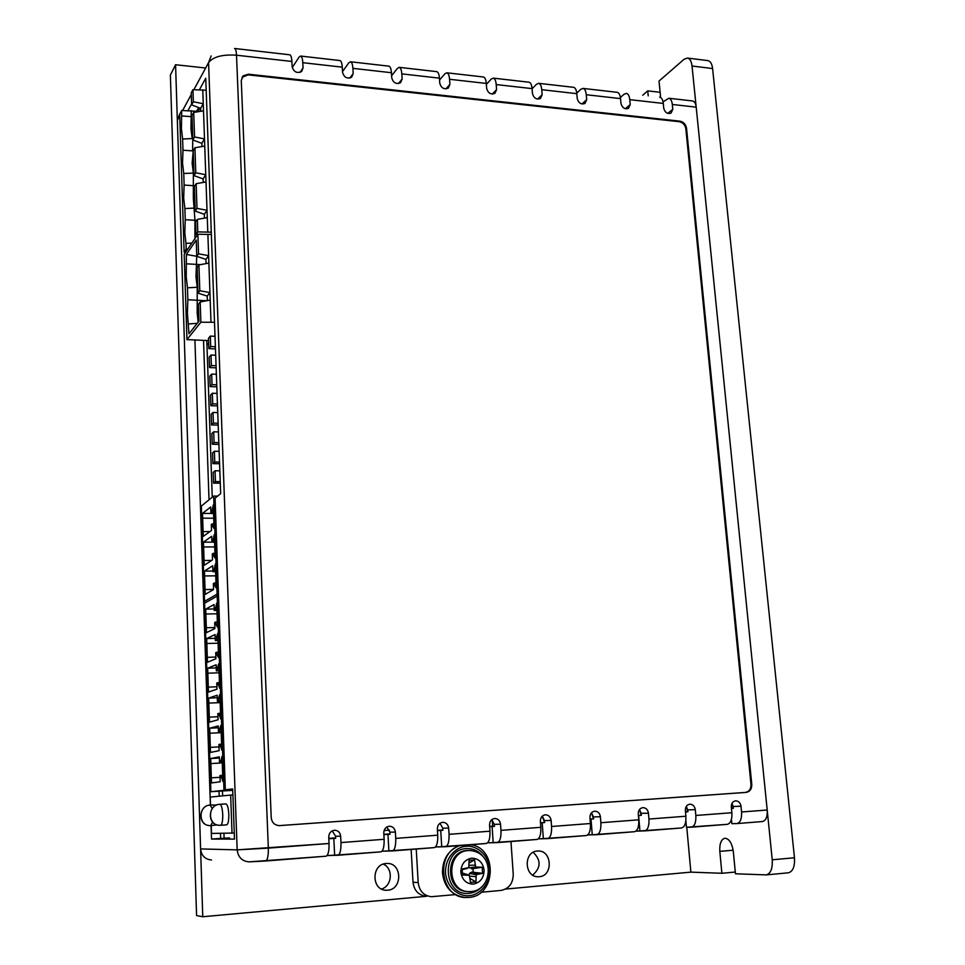 <?xml version="1.0" encoding="UTF-8"?>
<svg xmlns="http://www.w3.org/2000/svg" width="965" height="965" viewBox="0 0 965 965"><rect width="100%" height="100%" fill="white"/><g stroke="black" fill="none" stroke-linecap="round" stroke-linejoin="round"><path stroke-width="1.45" d="M197.813 287.232L187.463 287.811L186.233 276.991L186.378 254.471L196.221 240.044L196.776 256.328L198.537 253.807L197.873 234.23L184.194 254.386L186.945 339.62L200.877 322.201L200.177 301.985L198.392 304.313L198.971 321.164L188.959 333.769L187.403 312.937L187.849 299.753L206.643 300.742M198.175 322.153L197.186 312.865L197.222 287.208L195.979 276.955L196.45 264.386L200.515 264.639M208.597 340.585L186.945 339.62M211.359 234.483L197.873 234.23M187.463 287.811L187.849 299.753M200.877 322.201L214.507 322.286M186.679 263.843L196.45 264.386L196.739 255.448M197.21 323.371L188.633 323.938M200.177 301.985L210.201 300.055L209.936 292.564L207.21 296.098L198.018 293.119L197.15 267.414L198.923 264.941L199.803 290.755L198.018 293.119M210.985 322.117L210.201 300.055M198.537 253.807L208.633 255.653L207.873 234.242M196.776 256.328L205.919 259.404L208.633 255.653L209.936 292.564L199.803 290.755M186.378 254.471L196.776 256.292M206.064 263.59L205.919 259.404M207.366 300.598L207.21 296.098M208.898 263.059L198.923 264.941M218.464 594.151L217.113 594.163L223.977 790.263L232.71 789.72M220.527 762.917L219.55 763.086L219.332 756.874L210.708 758.502L211.516 782.929L220.189 781.783L219.972 775.546L220.961 775.402L222.915 781.433L222.034 756.367L220.527 762.917L222.264 762.82M219.453 731.868L218.476 732.109L218.259 725.945L209.682 728.189L210.503 752.423L219.115 750.674L218.898 744.473L219.875 744.256L221.817 750.119L220.949 725.246L219.381 729.805L219.453 731.868L221.178 731.784M218.38 701.06L217.415 701.362L217.197 695.246L208.681 698.093L209.489 722.146L218.054 719.781L217.837 713.642L218.814 713.352L220.732 719.046L219.875 694.354L218.307 699.01L218.38 701.06L220.104 700.988M217.318 670.482L216.353 670.856L216.148 664.776L207.68 668.214L208.476 692.098L216.992 689.131L216.775 683.027L217.74 682.677L219.658 688.202L218.802 663.703L217.246 668.443L217.318 670.482L219.043 670.422M216.269 640.133L215.316 640.567L215.099 634.548L206.691 638.565L207.475 662.267L215.943 658.721L215.726 652.654L216.691 652.244L216.763 654.27L218.597 657.599L217.74 633.281L216.196 638.118L216.269 640.133L217.981 640.085M215.219 610.013L214.278 610.519L214.061 604.536L205.702 609.12L206.486 632.654L214.893 628.529L214.688 622.509L215.641 622.027L215.714 624.041L217.535 627.226L216.691 603.089L215.219 610.013L216.932 609.976M217.113 594.163L204.52 601.34L210.865 791.71L223.977 790.263M210.865 791.71L232.734 790.359M210.708 758.502L219.369 758.032M219.55 763.086L210.877 763.58M211.347 777.826L220.032 777.32M209.682 728.189L218.331 727.779M221.214 732.676L209.851 733.219M210.334 747.368L218.983 746.922M208.681 698.093L217.282 697.743M220.165 702.629L208.85 703.087M209.321 717.128L217.945 716.742M207.68 668.214L216.257 667.937M219.127 672.798L207.849 673.184M208.307 687.116L216.908 686.791M206.691 638.565L215.231 638.348M218.09 643.185L206.848 643.486M207.318 657.322L215.883 657.056M205.702 609.12L214.218 608.963M217.065 613.788L205.859 614.017M206.329 627.745L214.857 627.552M222.77 777.38L221.033 777.488M220.454 760.842L222.191 760.746M221.19 731.977L218.476 732.109M221.685 746.235L219.948 746.331M219.381 729.805L221.106 729.721M220.117 701.253L217.415 701.362M220.611 715.33L218.874 715.403M218.307 699.01L220.032 698.937M219.055 670.772L216.353 670.856M219.537 684.655L217.813 684.716M217.246 668.443L218.971 668.395M217.994 640.507L215.316 640.567M218.476 654.21L216.763 654.27M216.196 638.118L217.909 638.07M216.944 610.471L214.278 610.519M217.415 623.993L215.714 624.041M215.159 608.01L216.86 607.974M220.961 775.402L222.698 775.305M219.875 744.256L221.612 744.172M218.814 713.352L220.539 713.28M217.74 682.677L219.465 682.617M216.691 652.244L218.404 652.195M215.641 622.027L217.354 621.991M219.815 804.303L225.931 803.905C227.463 804.436 228.416 807.874 228.802 814.231C228.874 820.576 228.162 824.122 226.678 824.846L220.394 825.28C207.596 826.402 207.041 804.701 219.815 804.303L219.899 804.303C221.419 804.822 222.36 808.272 222.734 814.641C222.806 820.998 222.107 824.544 220.635 825.268L220.394 825.28M217.33 824.942L210.744 825.582C198.199 826.679 197.68 805.449 210.201 805.063L212.203 808.574M234.278 833.036L211.48 833.434L211.214 825.545M232.022 833.193L230.659 795.076L210.274 797.066L210.539 805.051M210.201 805.063L216.823 804.991M232.903 794.931L230.659 795.076M539.206 876.715L538.181 876.763C524.14 877.221 523.356 851.504 537.336 851.046L538.06 851.009C552.137 850.213 553.343 876.075 539.206 876.715M387.616 890.212L386.29 890.261C371.284 890.49 371.236 864.001 386.169 863.494L387.11 863.458C402.188 862.794 402.767 889.513 387.616 890.212M532.692 875.086C541.051 867.752 541.208 860.153 533.175 852.312M381.465 889.006C392.224 886.196 393.467 868.223 383.238 864.133M426.663 896.28L202.759 916.75L196.571 915.58L170.383 75.089L175.57 64.727L204.652 67.9M735.294 872.046L721.892 873.277L690.868 872.131L505.539 889.067M707.719 60.602L707.996 60.638C710.469 61.241 712.013 63.895 712.592 68.563L794.472 857.776C794.955 866.558 792.916 871.564 788.357 872.806L766.21 874.893C770.685 873.651 772.7 868.621 772.229 859.779L692.038 66.018C691.459 61.314 689.951 58.66 687.514 58.057L684.028 59.311L659.035 81.048L660.615 97.489M642.714 95.245L647.732 90.867L660.108 92.302M202.759 916.75L175.57 64.727M690.868 872.131L686.778 827.258M721.892 873.277L719.818 851.371C719.444 843.663 721.157 839.273 724.956 838.223C729.25 838.73 732.037 843.181 733.316 851.564L735.463 873.783L766.21 874.893M648.215 95.873L647.732 90.867M686.465 827.258L691.374 827.198C694.655 826.269 696.139 822.361 695.837 815.473L731.868 812.723L731.301 806.957C731.277 803.387 732.737 801.348 735.704 800.841C738.623 801.034 740.396 802.832 741.011 806.233L741.566 811.975L767.199 810.021L696.199 107.151L672.316 104.461L672.786 109.262L671.049 113.11C667.406 114.16 664.969 112.543 663.739 108.249L663.281 103.436L663.739 108.249C664.969 112.543 667.406 114.16 671.049 113.11L672.786 109.262L672.316 104.461C671.869 100.758 670.699 98.683 668.817 98.237L663.051 101.88L668.817 98.237C670.699 98.683 671.869 100.758 672.316 104.461L696.199 107.151C695.741 103.484 694.547 101.421 692.629 100.963C694.547 101.421 695.741 103.484 696.199 107.151L767.199 810.021C767.537 816.776 765.969 820.612 762.507 821.541L736.958 823.567C740.36 822.65 741.892 818.778 741.566 811.975L767.199 810.021C767.537 816.776 765.969 820.612 762.507 821.541L736.958 823.567C740.36 822.65 741.892 818.778 741.566 811.975L741.011 806.233L733.123 806.499L733.316 808.393L731.458 808.513L733.316 808.393L731.989 803.35L733.123 806.499L741.011 806.233C740.396 802.832 738.623 801.034 735.704 800.841C732.737 801.348 731.277 803.387 731.301 806.957L731.868 812.723C732.182 819.538 730.662 823.41 727.284 824.339L691.374 827.198C694.655 826.269 696.139 822.361 695.837 815.473L731.868 812.723C732.182 819.538 730.662 823.41 727.284 824.339L686.465 827.258L685.862 820.672L686.465 827.258M687.707 809.888L687.876 811.818L685.5 811.975L687.876 811.818L686.296 806.378L687.707 809.888L695.295 809.647L695.837 815.473L695.295 809.647L687.707 809.888M641.146 813.374L641.315 815.316L638.625 815.497L639.94 830.949L635.947 831.118L644.656 830.901C647.804 829.984 649.24 826.028 648.95 819.056L685.886 816.233L685.355 810.395C685.343 806.776 686.863 804.714 689.915 804.195C692.894 804.388 694.691 806.209 695.295 809.647C694.691 806.209 692.894 804.388 689.915 804.195C686.863 804.714 685.343 806.776 685.355 810.395L685.886 816.233C686.187 823.145 684.716 827.053 681.459 827.982L644.656 830.901C647.804 829.984 649.24 826.028 648.95 819.056L685.886 816.233C686.187 823.145 684.716 827.053 681.459 827.982L639.94 830.949L638.384 815.509L641.315 815.316L639.481 809.514L641.146 813.374L648.444 813.157L648.95 819.056L648.444 813.157L641.146 813.374M593.427 816.933L593.584 818.911L591.014 819.08L592.257 834.737L587.745 834.93L596.768 834.713C599.772 833.784 601.147 829.791 600.881 822.723L638.758 819.828L638.251 813.917C638.263 810.25 639.843 808.163 642.967 807.633C646.019 807.838 647.853 809.671 648.444 813.157C647.853 809.671 646.019 807.838 642.967 807.633C639.843 808.163 638.263 810.25 638.251 813.917L638.758 819.828C639.035 826.824 637.624 830.793 634.5 831.709L596.768 834.713C599.772 833.784 601.147 829.791 600.881 822.723L638.758 819.828C639.035 826.824 637.624 830.793 634.5 831.709L592.257 834.737L591.014 819.08L590.073 819.14L593.584 818.911L591.485 812.783L593.427 816.933L600.399 816.752L600.881 822.723L600.399 816.752L593.427 816.933M544.489 820.6L544.634 822.59L542.185 822.747L543.355 838.621L538.301 838.85L547.638 838.609C550.508 837.692 551.823 833.651 551.57 826.486L590.423 823.519L589.941 817.536C589.989 813.809 591.617 811.686 594.826 811.167C597.962 811.36 599.82 813.23 600.399 816.752C599.82 813.23 597.962 811.36 594.826 811.167C591.617 811.686 589.989 813.809 589.941 817.536L590.423 823.519C590.689 830.612 589.326 834.616 586.346 835.533L547.638 838.609C550.508 837.692 551.823 833.651 551.57 826.486L590.423 823.519C590.689 830.612 589.326 834.616 586.346 835.533L543.355 838.621L542.185 822.747L540.509 822.868L544.634 822.59L542.27 816.161L544.489 820.6L551.124 820.443L551.57 826.486L551.124 820.443L544.489 820.6M494.285 824.351L494.418 826.378L492.102 826.523L493.187 842.602L487.554 842.855L497.252 842.614C499.954 841.697 501.209 837.62 500.98 830.358L540.834 827.307L540.388 821.239C540.472 817.464 542.149 815.316 545.454 814.786C548.663 814.991 550.545 816.873 551.124 820.443C550.545 816.873 548.663 814.991 545.454 814.786C542.149 815.316 540.472 817.464 540.388 821.239L540.834 827.307C541.088 834.496 539.785 838.549 536.95 839.466L497.252 842.614C499.954 841.697 501.209 837.62 500.98 830.358L540.834 827.307C541.088 834.496 539.785 838.549 536.95 839.466L493.187 842.602L492.102 826.523L489.665 826.691L494.418 826.378L494.285 824.351L491.788 819.659L494.285 824.351L500.558 824.219L500.98 830.358L500.558 824.219L494.285 824.351M442.778 828.199L442.899 830.25L440.728 830.383L441.717 846.679L435.48 846.981L445.528 846.727C448.074 845.81 449.256 841.685 449.051 834.327L489.967 831.203L489.557 825.051C489.653 821.215 491.402 819.032 494.804 818.489C498.085 818.706 500.003 820.612 500.558 824.219C500.003 820.612 498.085 818.706 494.804 818.489C491.402 819.032 489.653 821.215 489.557 825.051L489.967 831.203C490.184 838.476 488.953 842.578 486.276 843.482L445.528 846.727C448.074 845.81 449.256 841.685 449.051 834.327L489.967 831.203C490.184 838.476 488.953 842.578 486.276 843.482L441.717 846.679L440.728 830.383L437.459 830.612L442.899 830.25L442.778 828.199L439.98 823.266L442.778 828.199L448.665 828.103L449.051 834.327L448.665 828.103L442.778 828.199M389.896 832.156L390.005 834.23L387.978 834.351L388.883 850.877L382.007 851.214L392.429 850.937C394.806 850.032 395.903 845.859 395.734 838.392L437.736 835.183L437.362 828.947C437.495 825.063 439.316 822.843 442.802 822.301C446.168 822.518 448.122 824.448 448.665 828.103C448.122 824.448 446.168 822.518 442.802 822.301C439.316 822.843 437.495 825.063 437.362 828.947L437.736 835.183C437.941 842.566 436.783 846.703 434.274 847.62L392.429 850.937C394.806 850.032 395.903 845.859 395.734 838.392L437.736 835.183C437.941 842.566 436.783 846.703 434.274 847.62L388.883 850.877L387.978 834.351L383.865 834.641L390.005 834.23L389.896 832.156L386.808 827.005L389.896 832.156L395.385 832.095L395.734 838.392L395.385 832.095L389.896 832.156M335.591 836.209L335.699 838.32L333.83 838.428L334.638 855.183L327.075 855.569L337.907 855.267C340.102 854.375 341.115 850.141 340.971 842.578L384.118 839.285L383.781 832.964C383.949 829.007 385.831 826.764 389.426 826.209C392.864 826.438 394.854 828.392 395.385 832.095C394.854 828.392 392.864 826.438 389.426 826.209C385.831 826.764 383.949 829.007 383.781 832.964L384.118 839.285C384.287 846.763 383.214 850.949 380.873 851.854L337.907 855.267C340.102 854.375 341.115 850.141 340.971 842.578L384.118 839.285C384.287 846.763 383.214 850.949 380.873 851.854L334.638 855.183L333.83 838.428L328.812 838.778L335.699 838.32L335.591 836.209L332.201 830.865L335.591 836.209L340.657 836.185L340.971 842.578L340.657 836.185L335.591 836.209M630.229 104.51L628.492 108.357C624.753 109.491 622.244 107.863 620.977 103.472L620.531 98.611L586.274 94.727L586.696 99.636L584.983 103.472C581.123 104.703 578.542 103.074 577.239 98.587L576.817 93.665L541.751 89.697L542.149 94.667L540.46 98.478C536.48 99.817 533.826 98.189 532.475 93.581L532.077 88.611L496.203 84.558L496.577 89.564L494.912 93.352C490.811 94.811 488.061 93.183 486.662 88.466L486.3 83.436L449.569 79.287L449.907 84.353L448.291 88.105C444.057 89.697 441.21 88.068 439.763 83.219L439.425 78.141L401.814 73.883L402.128 79.009L400.547 82.725C396.181 84.462 393.25 82.833 391.742 77.851L391.428 72.713L352.901 68.358L353.19 73.545L351.67 77.2C347.159 79.094 344.119 77.489 342.551 72.351L342.261 67.152L302.793 62.689L303.046 67.936L301.587 71.519C296.943 73.605 293.794 72.001 292.142 66.718L291.888 61.458L236.522 55.21L268.342 848.126L329.041 843.494L328.739 837.077C328.944 833.072 330.899 830.781 334.602 830.226C338.124 830.455 340.138 832.445 340.657 836.185C340.138 832.445 338.124 830.455 334.602 830.226C330.899 830.781 328.944 833.072 328.739 837.077L329.041 843.494C329.186 851.07 328.184 855.316 326.025 856.208L249.054 861.866C242.034 861.226 238.078 857.222 237.173 849.863L268.342 848.126C268.451 855.822 267.546 860.117 265.604 861.009L249.054 861.866C242.034 861.226 238.078 857.222 237.173 849.863L329.041 843.494C329.186 851.07 328.184 855.316 326.025 856.208L265.604 861.009C267.546 860.117 268.451 855.822 268.342 848.126L236.522 55.21C222.517 54.293 213.193 56.754 208.573 62.604L237.173 849.863L200.587 848.935L177.343 120.227L179.731 115.812L177.343 120.227L179.755 113.942L177.343 120.227L200.587 848.935L237.173 849.863L208.573 62.604L211.13 55.922L208.573 62.604L193.881 89.697L208.573 62.604C213.193 56.754 222.517 54.293 236.522 55.21C236.316 51.109 235.689 48.877 234.64 48.491C235.689 48.877 236.316 51.109 236.522 55.21L291.888 61.458C291.647 57.418 290.947 55.198 289.777 54.812C290.947 55.198 291.647 57.418 291.888 61.458L292.142 66.718C293.794 72.001 296.943 73.605 301.587 71.519L303.046 67.936L302.793 62.689C302.54 58.66 301.828 56.453 300.634 56.054L299.078 57.116L292.25 67.55L299.078 57.116L300.634 56.054C301.828 56.453 302.54 58.66 302.793 62.689L342.261 67.152C341.996 63.159 341.224 60.964 339.957 60.554C341.224 60.964 341.996 63.159 342.261 67.152L342.551 72.351C344.119 77.489 347.159 79.094 351.67 77.2L353.19 73.545L352.901 68.358C352.623 64.365 351.839 62.17 350.548 61.772L348.848 62.809L342.503 71.579L348.848 62.809L350.548 61.772C351.839 62.17 352.623 64.365 352.901 68.358L391.428 72.713C391.127 68.756 390.294 66.573 388.931 66.163C390.294 66.573 391.127 68.756 391.428 72.713L391.742 77.851C393.25 82.833 396.181 84.462 400.547 82.725L402.128 79.009L401.814 73.883C401.5 69.938 400.656 67.767 399.269 67.345L397.447 68.358L391.609 75.728L397.447 68.358L399.269 67.345C400.656 67.767 401.5 69.938 401.814 73.883L439.425 78.141C439.099 74.233 438.207 72.061 436.735 71.639C438.207 72.061 439.099 74.233 439.425 78.141L439.763 83.219C441.21 88.068 444.057 89.697 448.291 88.105L449.907 84.353L449.569 79.287C449.232 75.379 448.327 73.219 446.843 72.797L444.901 73.786L439.558 80.011L444.901 73.786L446.843 72.797C448.327 73.219 449.232 75.379 449.569 79.287L486.3 83.436C485.95 79.564 484.997 77.417 483.441 76.995C484.997 77.417 485.95 79.564 486.3 83.436L486.662 88.466C488.061 93.183 490.811 94.811 494.912 93.352L496.577 89.564L496.203 84.558C495.841 80.698 494.876 78.551 493.308 78.129L491.245 79.082L486.36 84.353L491.245 79.082L493.308 78.129C494.876 78.551 495.841 80.698 496.203 84.558L532.077 88.611C531.703 84.787 530.702 82.652 529.061 82.218C530.702 82.652 531.703 84.787 532.077 88.611L532.475 93.581C533.826 98.189 536.48 99.817 540.46 98.478L542.149 94.667L541.751 89.697C541.377 85.885 540.352 83.762 538.699 83.328L536.528 84.257L532.089 88.732L536.528 84.257L538.699 83.328C540.352 83.762 541.377 85.885 541.751 89.697L576.817 93.665C576.419 89.878 575.357 87.767 573.632 87.333C575.357 87.767 576.419 89.878 576.817 93.665L577.239 98.587C578.542 103.074 581.123 104.703 584.983 103.472L586.696 99.636L586.274 94.727C585.864 90.963 584.79 88.852 583.053 88.406L580.785 89.311L576.756 93.123L580.785 89.311L583.053 88.406C584.79 88.852 585.864 90.963 586.274 94.727L620.531 98.611C620.121 94.86 619.011 92.773 617.214 92.314C619.011 92.773 620.121 94.86 620.531 98.611L620.977 103.472C622.244 107.863 624.753 109.491 628.492 108.357L630.229 104.51L629.771 99.648C629.349 95.921 628.227 93.822 626.418 93.376L624.053 94.256L620.399 97.501L624.053 94.256L626.418 93.376C628.227 93.822 629.349 95.921 629.771 99.648L630.229 104.51L625.38 108.731L630.229 104.51M733.291 808.163L731.434 808.284L733.291 808.163M687.84 811.384L685.464 811.565L687.84 811.384M641.315 815.22L638.372 815.437L641.303 815.208M593.572 818.803L590.061 819.068L593.572 818.803M544.634 822.494L540.509 822.795L544.622 822.482M489.641 826.414L494.406 826.112L489.641 826.438M442.875 829.948L437.447 830.358M389.993 833.893L383.853 834.351L389.993 833.905M335.675 837.849L328.8 838.368L335.675 837.849M659.614 97.175L659.807 97.2C661.676 97.658 662.834 99.733 663.281 103.436L629.771 99.648L663.281 103.436C662.834 99.733 661.676 97.658 659.807 97.2L659.614 97.175M751.783 784.352C751.856 788.972 749.974 791.662 746.126 792.398L279.512 825.606C274.651 825.328 271.889 822.65 271.213 817.56L241.274 80.529L243.156 75.825L248.451 74.209L679.891 121.156C683.558 121.928 685.777 124.292 686.525 128.212L751.783 784.352C751.856 788.972 749.974 791.662 746.126 792.398L279.512 825.606C274.651 825.328 271.889 822.65 271.213 817.56L241.274 80.529L243.156 75.825L248.451 74.209L679.891 121.156C683.558 121.928 685.777 124.292 686.525 128.212L751.783 784.352L750.987 784.388L751.783 784.352M617.021 92.302L583.053 88.406L617.021 92.302M573.463 87.308L538.699 83.328L573.463 87.308M528.892 82.194L493.308 78.129L528.892 82.194M483.272 76.971L446.843 72.797L483.272 76.971M436.59 71.627L399.269 67.345L436.59 71.627M388.786 66.151L350.548 61.772L388.786 66.151M339.825 60.542L300.634 56.054L339.825 60.542M289.657 54.788L234.531 48.479L289.657 54.788M198.006 108.816L200.648 109.081L198.006 108.816L196.583 111.156L198.006 108.816M229.537 837.934L211.516 839.068L234.495 839.104L232.686 788.96L225.34 789.78L215.086 498.109L220.659 493.682L205.75 78.237L199.393 89.805L205.75 78.237L220.659 493.682L215.086 498.109L225.34 789.78L232.686 788.96L234.495 839.104L211.516 839.068L211.07 825.558L211.516 839.068L220.659 838.392L220.49 833.338L220.659 838.392L229.537 837.934M731.856 823.664L736.958 823.567L731.856 823.664L731.434 819.333L731.856 823.664M692.424 100.939L668.817 98.237L692.424 100.939M745.33 792.434L279.15 825.618L745.33 792.434C749.178 791.698 751.059 789.02 750.987 784.388L685.838 128.755C685.09 124.835 682.882 122.483 679.215 121.699L679.891 121.156L679.215 121.699L248.065 74.86L241.938 77.429L248.065 74.86L679.215 121.699C682.882 122.483 685.09 124.835 685.838 128.755L750.987 784.388C751.059 789.02 749.178 791.698 745.33 792.434L746.126 792.398L745.33 792.434M191.613 103.967L187.97 110.577L191.613 103.967M426.12 896.232C418.508 895.267 414.142 890.599 413.02 882.227L411.138 849.453L413.02 882.227L418.183 882.589C419.329 891.033 423.719 895.737 431.391 896.702L455.456 894.603L431.391 896.702C423.719 895.737 419.329 891.033 418.183 882.589L416.241 849.043L418.183 882.589L413.02 882.227C414.142 890.599 418.508 895.267 426.12 896.232M211.54 859.96C205.038 859.369 201.396 855.69 200.587 848.935C201.396 855.69 205.038 859.369 211.54 859.96M210.382 805.051L194.918 339.969L210.382 805.051M203.531 340.356L209.019 499.846L203.531 340.356M219.031 791.203L219.212 796.197L219.031 791.203M510.968 841.528L513.247 874.242C513.091 883.373 508.989 888.765 500.968 890.43C508.989 888.765 513.091 883.373 513.247 874.242L510.968 841.528M481.149 892.251L500.968 890.43L481.149 892.251M191.251 110.637L190.998 129.057L192.192 138.586L182.626 138.996L181.432 128.924L181.697 110.48L199.671 111.47M195.135 208.078L184.882 208.536L183.676 198.127L184.122 185.075L194.846 185.775M191.878 243.059L186.016 243.385L184.797 232.794L185.244 219.706L194.954 220.285L193.326 198.175L193.362 173.025L192.144 163.326L193.205 150.926M194.93 238.572L194.954 220.285L196.703 220.418M192.783 138.646L192.614 150.878L182.988 150.226L182.626 138.996M193.953 173.073L183.748 173.483L184.122 185.075M185.654 252.239L184.122 252.142L179.683 114.208L181.697 110.48M193.35 101.759L191.637 104.871L191.239 92.833L192.94 89.685L193.35 101.759L203.253 103.713L200.624 108.345L200.732 111.289M206.184 90.215L192.94 89.685M184.122 252.142L186.197 249.066L186.016 243.385M184.882 208.536L185.244 219.706M183.748 173.483L182.542 163.23L182.988 150.226M187.813 249.066L186.197 249.066M204.471 218.114L204.339 214.302L195.244 211.106L194.411 186.486L196.148 183.688L206.015 181.951L207.282 217.608L197.367 219.405L197.789 231.902L211.275 232.167M197.789 231.902L196.028 234.507L197.535 234.724M181.866 115.957L192.047 116.693M201.962 146.559L201.854 143.339L192.831 139.949L191.999 115.523L193.712 112.447L203.506 110.83L202.759 89.866M203.229 182.445L203.096 178.923L194.037 175.63L193.193 150.697L194.918 147.766L204.749 146.089L204.496 138.9L201.854 143.339M197.367 219.405L195.606 222.059L196.028 234.507M191.637 104.871L200.624 108.345M206.015 181.951L205.762 174.701L203.096 178.923M195.244 211.106L196.993 208.404L207.029 210.286L204.339 214.302M203.506 110.83L204.496 138.9L194.556 136.982L193.712 112.447M204.749 146.089L205.762 174.701L195.774 172.795L194.918 147.766M207.282 217.608L207.789 231.926M192.831 139.949L194.556 136.982M194.037 175.63L195.774 172.795M196.993 208.404L196.148 183.688M492.247 820.021L492.657 826.209M217.583 496.131L213.675 496.094L217.185 596.093L218.536 596.068M217.185 596.093L204.58 603.209L201.335 506.034L213.675 496.094M204.423 571.099L205.207 594.416L213.542 589.531L213.337 583.584L214.29 583.017L214.363 584.995L216.16 587.999L215.328 564.103L213.88 571.111L212.927 571.702L212.722 565.767L204.423 571.099L212.903 571.015M203.458 542.161L204.23 565.297L212.517 559.857L212.312 553.946L213.253 553.319L213.325 555.285L215.123 558.144L214.29 534.429L212.843 541.498L211.914 542.149L211.709 536.275L203.458 542.161L214.568 542.149M202.493 513.416L203.265 536.395L211.504 530.4L211.299 524.526L212.24 523.838L212.3 525.792L214.085 528.518L213.265 504.972L211.83 512.113L210.901 512.825L210.696 506.987L202.493 513.416L213.567 513.464M205.038 589.543L213.542 589.422M215.738 575.828L204.592 575.948M204.073 560.46L211.673 560.412M214.725 546.926L203.615 546.962M203.108 531.594L209.863 531.594M213.723 518.229L202.65 518.193M215.593 571.678L212.927 571.702M216.051 584.971L214.363 584.995M213.808 569.121L215.509 569.109M215.026 555.273L213.325 555.285M212.783 539.531L214.471 539.531M213.542 512.837L210.901 512.825M213.989 525.792L212.3 525.792M211.757 510.159L213.446 510.159M215.569 571.087L213.88 571.111M214.29 583.017L215.991 582.993M214.544 541.498L212.843 541.498M213.253 553.319L214.954 553.307M213.518 512.113L211.83 512.113M212.24 523.838L213.928 523.838M224.121 838.332L223.94 833.29M222.638 795.86L222.469 790.998M208.681 343.106L206.956 345.144L212.252 497.252L206.799 340.5M198.814 111.385L198.73 108.888M481.897 886.678C478.375 890.562 474.141 892.77 469.183 893.3C443.285 896.738 440.438 849.502 466.312 848.621C473.188 848.283 478.845 851.009 483.308 856.799M470.232 878.596L475.962 881.926L470.474 882.408L469.316 875.255L462.79 875.038L462.223 872.01L462.404 868.922L468.821 867.583L469.062 860.346L474.527 859.887L469.231 862.927M475.962 881.926L476.191 874.664L482.572 873.313L471.752 872.107L469.46 873.409L468.954 875.122M473.2 871.986L472.983 868.645L482.174 867.233L475.685 867.004L474.527 859.887M482.174 867.233L482.572 873.313M475.612 876.606L469.738 876.208M468.881 867.378L472.983 868.645M476.191 874.664L469.46 873.409M477.832 873.735L471.752 872.107M477.434 867.644L471.535 868.765M462.332 873.036L467.567 874.628M475.685 867.004L469.111 867.873M474.864 865.183L469.376 865.291M462.307 869.501L467.169 868.512M214.471 336.29L214.99 335.687M220.225 481.631L215.448 481.571L213.591 483.127L220.273 483.2M219.525 462.066L214.761 461.994L212.903 463.634L219.586 463.731M218.826 442.609L214.073 442.513L212.228 444.226L218.886 444.37M215.448 481.571L215.074 470.775L213.205 472.368L213.591 483.127M219.839 470.836L215.074 470.775M214.761 461.994L214.375 451.246L212.529 452.923L212.903 463.634M219.139 451.331L214.375 451.246M212.228 444.226L211.854 433.575L213.699 431.813L214.073 442.513M218.44 431.922L213.699 431.813M215.46 348.92L208.874 348.642L208.512 338.245L210.322 336.097L215.014 336.315M216.136 367.822L209.538 367.569L209.176 357.122L210.985 355.048L215.69 355.241M216.823 386.82L210.201 386.591L209.839 376.097L211.661 374.106L216.365 374.275M217.511 405.903L210.877 405.71L210.503 395.168L212.336 393.25L217.053 393.394M218.199 425.095L211.552 424.926L211.178 414.323L213.012 412.477L213.386 423.128L211.552 424.926M208.874 348.642L210.684 346.531L210.322 336.097M215.388 346.737L210.684 346.531M216.064 365.723L211.359 365.542L209.538 367.569M211.359 365.542L210.985 355.048M210.201 386.591L212.035 384.637L211.661 374.106M216.751 384.806L212.035 384.637M210.877 405.71L212.71 403.84L212.336 393.25M217.439 403.973L212.71 403.84M218.126 423.249L213.386 423.128M213.012 412.477L217.752 412.61M384.07 830.551L389.474 830.153M212.614 821.999L210.744 825.582M733.159 850.213L719.818 851.371M692.038 66.018L712.592 68.563M794.472 857.776L772.229 859.779M667.804 113.363L672.786 109.262L667.804 113.363M582.004 103.979L586.696 99.636L582.004 103.979M537.662 99.093L542.149 94.667L537.662 99.093M492.319 94.075L496.577 89.564L492.319 94.075M445.927 88.901L449.907 84.353L445.927 88.901M398.449 83.569L402.128 79.009L398.449 83.569M349.849 78.069L353.19 73.545L349.849 78.069M300.091 72.375L303.046 67.936L300.091 72.375M686.525 128.212L685.838 128.755L686.525 128.212M248.451 74.209L248.065 74.86L248.451 74.209M182.614 110.492L191.287 94.486L182.614 110.492M464.635 897.414C451.837 895.339 444.491 887.161 442.585 872.891C442.597 859.513 448.182 850.43 459.34 845.63M469.328 895.58C462.681 897.076 447.29 890.924 445.516 872.806C445.07 854.604 459.461 846.04 466.167 846.353C472.814 844.99 487.904 851.154 489.725 869.007C490.304 886.992 476.119 895.81 469.328 895.58M468.749 897.426L466.047 897.51C439.98 897.993 434.938 852.565 460.064 845.569M469.231 850.479L467.132 850.515C444.781 851.178 445.082 891.648 467.603 891.503M460.848 872.131C461.113 864.242 464.72 859.586 471.668 858.175C478.7 858.44 482.838 862.421 484.104 870.128C483.875 877.969 480.293 882.637 473.345 884.109C466.276 883.892 462.102 879.899 460.848 872.131M471.017 891.551L469.05 891.612C446.385 892.01 445.878 851.214 468.387 850.539L471.209 850.551M219.115 825.256C206.558 824.749 208.392 804.448 219.381 804.352M209.477 825.558C197.186 825.039 199.007 805.22 209.767 805.112M537.421 876.715L538.181 876.763M385.023 890.152L386.29 890.261M687.514 58.057L707.996 60.638M243.156 75.825L242.77 76.464L243.156 75.825M442.489 872.855C442.465 859.562 448.062 850.491 459.292 845.63M466.047 897.51L468.797 897.426C496.239 896.135 497.807 847.982 470.727 844.725M468.278 850.454L469.533 850.479C495.95 852.264 492.427 890.43 471.197 891.539L469.05 891.612M442.489 872.879C443.924 885.46 450.185 893.457 461.282 896.895"/></g></svg>
